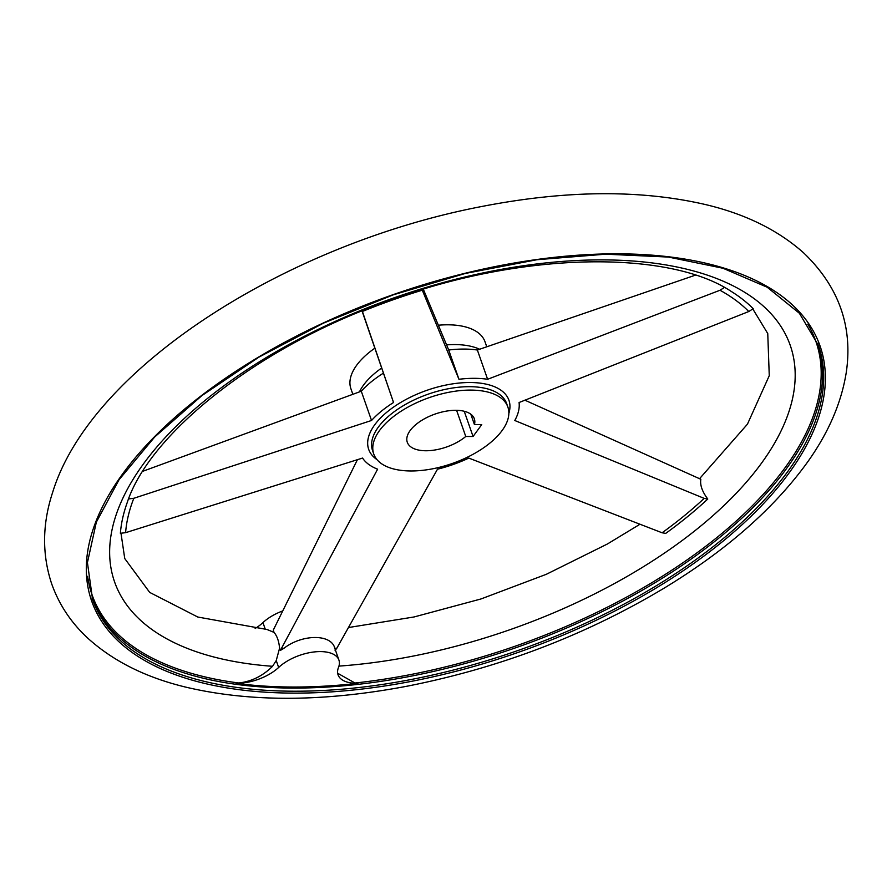 <?xml version="1.0" encoding="UTF-8"?>
<svg xmlns="http://www.w3.org/2000/svg" width="892" height="892" viewBox="0 0 892 892"><rect width="100%" height="100%" fill="white"/><g stroke="black" fill="none" stroke-linecap="round" stroke-linejoin="round"><path stroke-width="1.34" d="M238.788 682.993L235.99 683.283A35.524 17.439 160.7 0 0 278.65 667.45L276.241 660.548L272.551 666.291C262.828 675.935 251.577 681.51 238.788 682.993A383.448 188.279 -19.3 0 1 87.661 576.332M707.769 499.041A344.2 169.001 -19.3 0 1 665.755 533.371L662.098 532.78L468.802 458.087A83.592 41.043 160.7 0 1 437.493 469.192L336.83 648.216A338.826 166.369 -19.3 0 1 334.801 648.328C331.59 633.877 302.444 633.911 283.901 648.317L280.367 650.435L377.617 469.181A83.592 41.043 160.7 0 1 362.565 458.064L125.605 532.68L120.375 533.282A344.2 169.001 -19.3 0 1 127.143 502.776C149.399 433.735 258.992 345.862 389.313 300.582C522.244 251.198 668.933 249.983 731.027 291.294A344.2 169.001 -19.3 0 1 753.205 308.688L748.789 311.52L519.077 402.515A83.592 41.043 160.7 0 1 514.784 420.5L704.178 498.383L707.769 499.041C702.194 491.581 699.886 485.003 700.844 479.283L524.853 400.173M422.094 289.688L458.956 379.278L448.709 350.01L423.354 289.309M362.063 310.996L393.539 402.493L362.23 310.929M128.571 498.94L133.822 498.282L371.529 420.478L361.282 391.22L142.787 471.288M336.83 648.216L335.102 650.446M357.447 459.625L273.264 630.142L274.045 632.395C277.089 635.974 278.94 641.236 279.575 648.194L276.241 660.548M383.281 373.235A83.592 41.043 160.7 0 0 361.282 391.22M695.359 275.171L477.365 350.021A83.592 41.043 160.7 0 0 448.709 350.01M393.539 402.493A83.592 41.043 160.7 0 0 371.529 420.478M724.46 287.458L719.989 290.257L487.612 379.278A83.592 41.043 160.7 0 0 458.956 379.278M352.819 394.219L350.902 388.722A71.048 34.888 -19.3 0 1 374.763 348.248M438.373 325.223A71.048 34.888 -19.3 0 1 485.003 341.759L486.731 346.698M474.444 424.592L481.747 424.592L473.061 436.489L465.758 436.478A35.524 17.439 -19.3 0 1 431.126 450.493A35.524 17.439 -19.3 0 1 407.287 442.276A35.524 17.439 -19.3 0 1 435.051 414.066A35.524 17.439 -19.3 0 1 474.343 418.794A35.524 17.439 -19.3 0 1 474.444 424.592L470.809 414.189M465.758 436.478L456.592 410.32M274.045 632.395L266.964 629.473L197.779 617.03L149.689 592.399L124.746 558.548L121 533.304M807.773 324.153A383.448 188.279 -19.3 0 1 784.715 468.2A383.448 188.279 -19.3 0 1 355.016 683.016L337.678 673.259M487.612 379.278L477.365 350.021M235.99 683.283A384.073 188.591 160.7 0 0 357.993 683.305L355.016 683.016M280.367 650.435L279.575 648.194M502.096 430.546A71.048 34.888 -19.3 0 1 431.349 469.047A71.048 34.888 -19.3 0 1 373.759 454.017A71.048 34.888 -19.3 0 1 429.286 397.609A71.048 34.888 -19.3 0 1 507.871 407.053A71.048 34.888 -19.3 0 1 502.096 430.546M473.061 436.489L464.23 411.268M334.6 647.748L338.915 660.069A35.524 17.439 160.7 0 1 338.492 667.45A35.524 17.439 160.7 0 0 338.068 674.843A35.524 17.439 160.7 0 0 357.993 683.305M338.915 660.069A35.524 17.439 160.7 0 0 313.75 651.996A35.524 17.439 160.7 0 0 278.65 667.45M255.157 628.481A35.524 17.439 160.7 0 0 262.95 622.605A35.524 17.439 160.7 0 1 282.697 610.942M283.901 648.317A338.826 166.369 -19.3 0 1 282.017 648.205M359.476 391.856A71.048 34.888 -19.3 0 1 381.542 368.117M446.58 344.892A71.048 34.888 -19.3 0 1 479.573 349.229M376.982 459.614A74.292 36.483 -19.3 0 1 378.665 419.976A74.292 36.483 -19.3 0 1 464.565 382.646A74.292 36.483 -19.3 0 1 508.853 413.431M362.408 311.453A338.826 166.369 -19.3 0 1 422.295 290.201M719.989 290.257A338.826 166.369 -19.3 0 1 748.789 311.52M704.178 498.383A338.826 166.369 -19.3 0 1 662.098 532.78M125.605 532.68A338.826 166.369 -19.3 0 1 133.822 498.282M272.551 666.291A357.937 175.757 -19.3 0 1 268.436 356.265A357.937 175.757 -19.3 0 1 792.943 354.748A357.937 175.757 -19.3 0 1 338.96 666.101M817.797 343.721A384.497 188.792 -19.3 0 1 785.997 469.281A384.497 188.792 -19.3 0 1 404.734 677.374A384.497 188.792 -19.3 0 1 92.043 597.874M787.101 472.425A384.497 188.792 -19.3 0 1 404.221 680.808A384.497 188.792 -19.3 0 1 92.578 599.446L87.427 562.584L96.336 522.177L119.037 479.751L154.695 436.991L201.949 395.569L258.97 357.101L323.562 323.094L393.227 294.839L465.312 273.443L537.04 259.706L605.612 254.187L668.409 257.063L722.977 268.247L767.198 287.235L799.377 313.259L818.354 345.282A384.497 188.792 -19.3 0 1 787.101 472.425M788.684 473.518A385.89 189.483 -19.3 0 1 150.358 663.659A385.89 189.483 -19.3 0 1 428.495 283.21A385.89 189.483 -19.3 0 1 788.684 473.518M265.314 629.362L262.95 622.605M373.759 454.017L372.566 450.605A71.048 34.888 -19.3 0 1 428.093 394.197A71.048 34.888 -19.3 0 1 506.678 403.641L507.871 407.053M348.393 627.555L414.066 616.963L480.966 598.967L546.317 574.303L607.396 543.997L640.043 524.206M699.584 478.658L747.451 424.157L769.261 375.688L767.756 333.552L752.848 309.022M804.863 465.78C827.497 435.14 841.312 403.886 846.33 372.031C852.93 326.249 838.714 286.544 803.692 252.927C778.147 230.147 745.444 214.035 705.572 204.58C640.813 189.55 566.587 190.107 482.906 206.275C287.358 243.371 90.917 367.448 52.684 492.25C42.292 523.727 41.924 554.133 51.558 583.479C58.995 604.631 71.271 623.051 88.419 638.739C113.741 661.463 146.177 677.586 185.726 687.119C250.128 702.327 324.041 701.993 407.466 686.126C499.955 667.852 585.576 635.16 664.328 588.029C724.75 551.334 771.591 510.592 804.863 465.78"/></g></svg>
